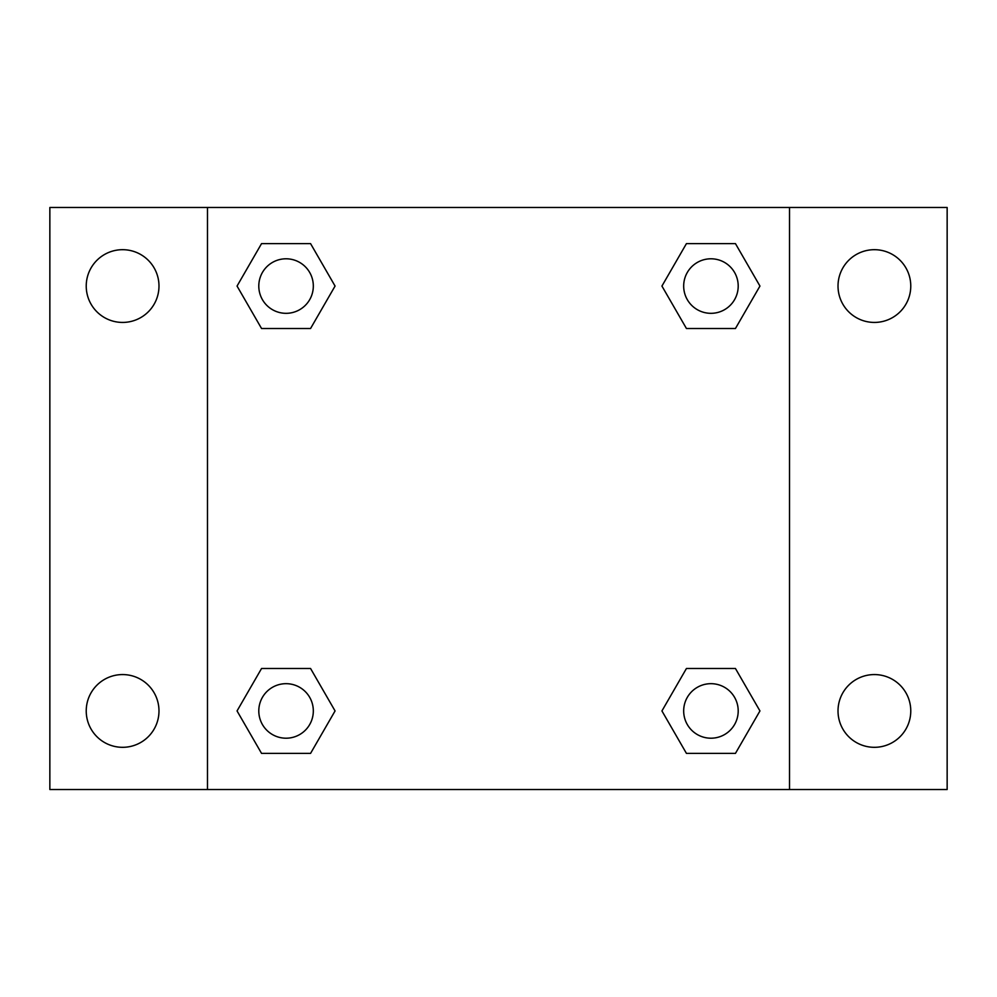 <?xml version="1.0" encoding="UTF-8"?>
<svg xmlns="http://www.w3.org/2000/svg" width="997" height="997" viewBox="0 0 997 997"><rect width="100%" height="100%" fill="white"/><g stroke="black" fill="none" stroke-linecap="round" stroke-linejoin="round"><path stroke-width="1.5" d="M49.85 207.488L947.15 207.488L947.15 789.512L49.85 789.512L49.85 207.488M874.394 249.686A36.378 36.378 0 0 1 910.772 286.064A36.378 36.378 0 0 1 874.394 322.43A36.378 36.378 0 0 1 838.016 286.064A36.378 36.378 0 0 1 874.394 249.686M874.394 674.57A36.378 36.378 0 0 1 910.772 710.936A36.378 36.378 0 0 1 874.394 747.314A36.378 36.378 0 0 1 838.016 710.936A36.378 36.378 0 0 1 874.394 674.57M122.606 674.57A36.378 36.378 0 0 1 158.984 710.936A36.378 36.378 0 0 1 122.606 747.314A36.378 36.378 0 0 1 86.228 710.936A36.378 36.378 0 0 1 122.606 674.57M122.606 249.686A36.378 36.378 0 0 1 158.984 286.064A36.378 36.378 0 0 1 122.606 322.43A36.378 36.378 0 0 1 86.228 286.064A36.378 36.378 0 0 1 122.606 249.686M261.55 668.501L310.565 668.501L335.067 710.936L310.565 753.383L261.55 753.383L237.049 710.936L261.55 668.501L310.565 668.501L261.55 668.501M686.434 243.617L735.45 243.617L759.951 286.064L735.45 328.499L686.434 328.499L661.933 286.064L686.434 243.617L735.45 243.617L686.434 243.617M207.488 789.512L207.488 207.488M789.512 207.488L789.512 789.512M261.55 243.617L310.565 243.617L335.067 286.064L310.565 328.499L261.55 328.499L237.049 286.064L261.55 243.617L310.565 243.617L261.55 243.617M686.434 668.501L735.45 668.501L759.951 710.936L735.45 753.383L686.434 753.383L661.933 710.936L686.434 668.501L735.45 668.501L686.434 668.501M735.45 753.383L686.434 753.383L735.45 753.383M738.204 710.936A27.255 27.255 0 0 0 697.314 687.332A27.255 27.255 0 0 0 697.314 734.552A27.255 27.255 0 0 0 738.204 710.936M310.565 753.383L261.55 753.383L310.565 753.383M313.32 710.936A27.255 27.255 0 0 0 272.43 687.332A27.255 27.255 0 0 0 272.43 734.552A27.255 27.255 0 0 0 313.32 710.936M735.45 328.499L686.434 328.499L735.45 328.499M738.204 286.064A27.255 27.255 0 0 0 697.314 262.448A27.255 27.255 0 0 0 697.314 309.668A27.255 27.255 0 0 0 738.204 286.064M310.565 328.499L261.55 328.499L310.565 328.499M313.32 286.064A27.255 27.255 0 0 0 272.43 262.448A27.255 27.255 0 0 0 272.43 309.668A27.255 27.255 0 0 0 313.32 286.064"/></g></svg>
